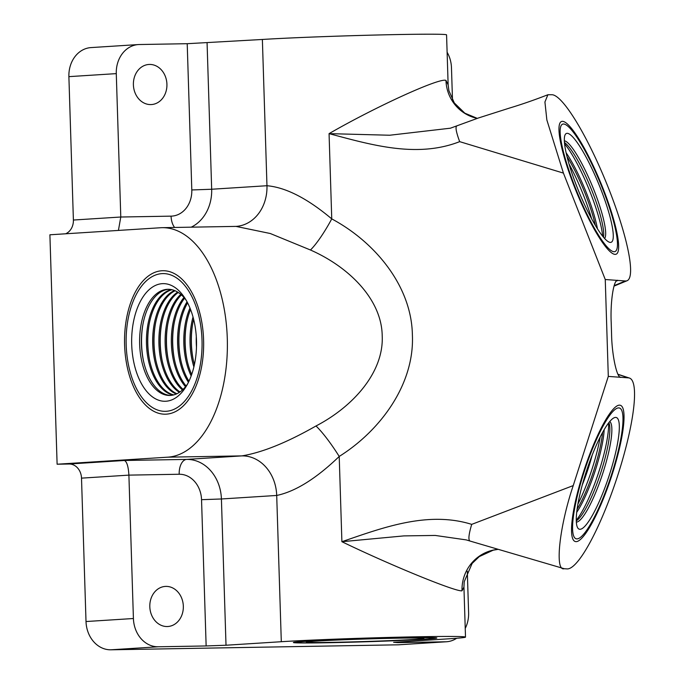 <?xml version="1.0" encoding="UTF-8"?>
<svg xmlns="http://www.w3.org/2000/svg" width="684" height="684" viewBox="0 0 684 684"><rect width="100%" height="100%" fill="white"/><g stroke="black" fill="none" stroke-linecap="round" stroke-linejoin="round"><path stroke-width="1.03" d="M576.732 512.307A53.096 10.371 108.4 0 0 604.169 429.62M602.604 432.373A53.096 10.371 -71.6 0 1 577.125 509.161M582.315 484.87A53.096 10.371 108.4 0 0 592.241 454.954M578.262 541.027A71.752 14.013 108.4 0 0 613.257 471.028A71.752 14.013 108.4 0 0 620.379 405.296A71.752 14.013 108.4 0 0 617.301 405.766A71.752 14.013 108.4 0 0 582.306 475.765A71.752 14.013 108.4 0 0 575.184 541.497A71.752 14.013 108.4 0 0 578.262 541.027M613.787 417.941A58.833 11.491 -71.6 0 1 608.674 477.056A58.833 11.491 -71.6 0 1 577.458 527.398A58.833 11.491 -71.6 0 1 586.881 469.78A58.833 11.491 -71.6 0 1 613.77 417.95A58.833 11.491 -71.6 0 1 613.787 417.941M608.914 422.524A53.096 10.371 -71.6 0 1 609.264 423.576A53.096 10.371 -71.6 0 1 600.278 474.226A53.096 10.371 -71.6 0 1 577.202 520.199A53.096 10.371 -71.6 0 1 576.296 520.832M576.356 522.123A53.096 10.371 108.4 0 0 602.279 474.884A53.096 10.371 108.4 0 0 609.735 421.524M600.201 436.948A57.396 11.209 -71.6 0 1 577.929 504.057M608.563 422.986A57.396 11.209 -71.6 0 1 598.269 473.559A57.396 11.209 -71.6 0 1 576.287 520.25M81.507 478.142A14.347 11.97 86.4 0 0 69.084 464.009L124.377 460.486C126.865 461.58 128.37 466.454 128.9 475.124L81.507 478.142L86.013 621.534L133.414 618.516A28.702 23.94 86.4 0 0 158.252 646.782L206.141 645.952L201.541 499.688A25.83 21.546 86.4 0 0 179.182 474.251L128.9 475.124L133.414 618.516M149.813 606.751A20.093 16.758 -93.6 0 1 165.289 586.419A20.093 16.758 -93.6 0 1 183.295 605.4A20.093 16.758 -93.6 0 1 167.845 626.51A20.093 16.758 -93.6 0 1 149.813 606.751M124.377 460.486L186.629 459.409L241.922 455.886C262.186 452.543 286.878 442.574 315.991 425.978A40.176 6.481 -123.1 0 1 339.213 456.45C316.247 478.544 295.411 491.539 276.704 495.455L221.411 498.978L226.011 645.234L206.141 645.952M65.613 233.791A14.347 11.97 86.4 0 0 73.393 220.034L120.786 217.016L171.068 216.144A25.83 21.546 86.4 0 0 191.802 189.955L187.211 43.699L139.322 44.528A28.702 23.94 86.4 0 0 138.399 44.563A28.702 23.94 86.4 0 0 116.28 73.624L120.786 217.016L118.426 230.422M158.252 646.782L110.859 649.8L398.173 644.815L445.566 641.789A28.702 23.94 86.4 0 0 446.49 641.754A28.702 23.94 86.4 0 0 456.673 638.257M397.661 642.071L397.678 642.627L445.566 641.789M397.678 642.627L393.608 642.327L448.901 638.805A100.445 2.138 -1.8 0 0 465.505 637.103A100.445 2.138 -1.8 0 0 393.933 637.3A100.445 2.138 -1.8 0 0 281.304 641.712L226.011 645.234M307.638 641.259A68.879 1.471 -1.8 0 1 384.878 638.232A68.879 1.471 -1.8 0 1 433.947 638.095A68.879 1.471 -1.8 0 1 365.153 641.729A68.879 1.471 -1.8 0 1 296.257 642.421A68.879 1.471 -1.8 0 1 307.638 641.259M187.211 43.699L262.374 39.467A100.445 2.138 -1.8 0 1 375.003 35.055A100.445 2.138 -1.8 0 1 446.566 34.85L448.14 84.859L448.892 90.647L454.313 102.942L464.821 113.176L477.295 118.366M133.397 84.807A20.093 16.758 -93.6 0 1 148.881 64.467A20.093 16.758 -93.6 0 1 166.887 83.448A20.093 16.758 -93.6 0 1 151.438 104.558A20.093 16.758 -93.6 0 1 133.397 84.807M116.28 73.624L68.887 76.642L73.393 220.034M465.231 628.399A28.702 23.94 86.4 0 0 468.608 612.702L467.3 571.2M452.492 100.001L451.474 67.801A28.702 23.94 86.4 0 0 447.114 52.24M57.114 464.222L49.898 234.792L160.492 227.746A114.801 63.27 89 0 1 162.099 227.678A114.801 63.27 89 0 1 227.327 339.897A114.801 63.27 89 0 1 167.7 457.177L57.114 464.222L69.084 464.009M446.49 641.754L399.097 644.773A28.702 23.94 -93.6 0 1 398.173 644.815M110.859 649.8A28.702 23.94 -93.6 0 1 86.013 621.534M68.887 76.642A28.702 23.94 -93.6 0 1 91.006 47.589L138.399 44.563M166.263 411.289A68.879 37.962 -91 0 0 202.037 340.923A68.879 37.962 -91 0 0 162.903 273.591A68.879 37.962 -91 0 0 126.138 343.12A68.879 37.962 -91 0 0 165.289 411.323A68.879 37.962 -91 0 0 166.263 411.289M608.298 376.405L628.459 377.867A100.445 19.614 -71.6 0 1 629.417 378.055A100.445 19.614 -71.6 0 1 617.173 477.218A100.445 19.614 -71.6 0 1 567.104 568.917L564.232 568.712C554.502 571.756 559.461 526.03 573.243 485.58L608.298 376.405L605.255 279.517L625.407 280.979A100.445 18.152 67.6 0 0 627.074 280.731A100.445 18.152 67.6 0 0 607.298 185.133A100.445 18.152 67.6 0 0 552.202 94.743L547.893 94.743L544.926 102.001L546.858 119.974L563.419 173.095L605.255 279.517M620.166 377.064L620.969 377.329C617.036 378.945 611.864 355.124 611.564 334.014L611.205 322.574C610.179 301.413 613.873 278.234 617.926 280.431L616.498 281.021M617.207 280.551L617.926 280.431M315.991 425.978C353.457 406.501 383.998 371.976 382.202 335.741C381.715 299.464 349.071 266.999 310.459 250.002L270.291 233.518L236.006 226.404M207.081 42.989L211.672 189.246L266.965 185.723C285.827 187.382 307.424 198.437 331.749 218.889C374.935 241.991 411.571 285.946 412.384 334.921C414.649 383.844 380.851 430.313 339.213 456.45L341.897 541.702C383.322 527.467 427.987 510.743 471.712 524.371L573.243 485.58M310.459 250.002A40.176 7.353 119.1 0 0 331.749 218.889L329.064 133.637L389.7 135.235L450.465 128.19M563.419 173.095L459.674 141.648C416.907 158.372 371.292 144.88 329.064 133.637C376.029 106.524 440.325 77.266 445.968 80.43L448.14 84.859M497.661 549.432L493.19 550.192L479.287 556.596L472.122 563.454L464.214 581.733L463.932 587.094L462.016 590.796C456.51 592.199 390.453 565.206 341.897 541.702L403.902 535.897L435.238 535.444L466.231 539.898L469.908 541.001C468.155 539.804 468.754 534.264 471.712 524.371M611.607 474.397A68.879 13.449 -71.6 0 1 576.09 538.77A68.879 13.449 -71.6 0 1 585.017 469.156A68.879 13.449 -71.6 0 1 619.473 408.023A68.879 13.449 -71.6 0 1 611.607 474.397M602.63 188.861A68.879 12.449 67.6 0 0 562.564 124.18A68.879 12.449 67.6 0 0 577.296 192.606A68.879 12.449 67.6 0 0 615.044 251.541A68.879 12.449 67.6 0 0 602.63 188.861M469.746 540.967L564.232 568.712M459.674 141.648C456.117 132.038 455.176 126.797 456.861 125.933M547.893 94.743C534.418 99.975 521.687 104.395 509.7 108.004L478.432 117.981L450.2 128.276M597.414 228.738A53.096 9.593 67.6 0 0 566.121 152.78M567.027 156.653A53.096 9.593 -112.4 0 1 593.208 216.956A53.096 9.593 -112.4 0 1 595.337 225.344M613.625 219.402A71.752 12.97 67.6 0 0 586.188 151.651A71.752 12.97 67.6 0 0 561.47 121.521A71.752 12.97 67.6 0 0 563.992 156.32A71.752 12.97 67.6 0 0 591.429 224.07A71.752 12.97 67.6 0 0 616.139 254.2A71.752 12.97 67.6 0 0 613.625 219.402M568.455 161.997A58.833 10.636 -112.4 0 1 564.967 135.133A58.833 10.636 -112.4 0 1 598.637 183.808A58.833 10.636 -112.4 0 1 609.034 242.076A58.833 10.636 -112.4 0 1 568.455 161.997M564.454 142.503A53.096 9.593 -112.4 0 1 599.996 214.16A53.096 9.593 -112.4 0 1 603.485 237.211M604.605 238.485A53.096 9.593 67.6 0 0 592.455 186.356A53.096 9.593 67.6 0 0 564.351 140.801M569.02 163.946A57.396 10.371 -112.4 0 1 591.609 218.769M564.582 143.811A57.396 10.371 -112.4 0 1 598.739 217.179A57.396 10.371 -112.4 0 1 602.647 236.185M171.385 289.589A53.096 29.267 -91 0 0 147.821 357.296A53.096 29.267 -91 0 0 173.214 395.036M173.804 394.89A53.096 29.267 89 0 1 149.608 360.323A53.096 29.267 89 0 1 149.018 357.279A53.096 29.267 89 0 1 148.992 325.114A53.096 29.267 89 0 1 171.983 289.717M174.514 290.512A53.096 29.267 -91 0 0 154.045 357.193A53.096 29.267 -91 0 0 176.31 394.01M176.899 393.745A53.096 29.267 89 0 1 155.832 360.212A53.096 29.267 89 0 1 155.242 357.168A53.096 29.267 89 0 1 155.217 325.003A53.096 29.267 89 0 1 175.113 290.76M177.652 292.085A53.096 29.267 -91 0 0 160.27 357.082A53.096 29.267 -91 0 0 179.388 392.334M179.986 391.932A53.096 29.267 89 0 1 162.057 360.1A53.096 29.267 89 0 1 161.467 357.065A53.096 29.267 89 0 1 161.441 324.891A53.096 29.267 89 0 1 178.259 292.47M180.807 294.377A53.096 29.267 -91 0 0 166.494 356.971A53.096 29.267 -91 0 0 182.466 389.931M183.055 389.384A53.096 29.267 89 0 1 168.281 359.998A53.096 29.267 89 0 1 167.691 356.954A53.096 29.267 89 0 1 167.674 324.789A53.096 29.267 89 0 1 181.414 294.907M183.97 297.489A53.096 29.267 -91 0 0 172.719 356.868A53.096 29.267 -91 0 0 185.518 386.708M186.108 385.981A53.096 29.267 89 0 1 174.505 359.887A53.096 29.267 89 0 1 173.916 356.843A53.096 29.267 89 0 1 173.898 324.678A53.096 29.267 89 0 1 184.586 298.198M187.048 301.815A53.096 29.267 -91 0 0 178.952 356.757A53.096 29.267 -91 0 0 188.442 382.288M188.964 381.21A53.096 29.267 89 0 1 180.73 359.784A53.096 29.267 89 0 1 180.14 356.74A53.096 29.267 89 0 1 180.123 324.567A53.096 29.267 89 0 1 187.604 302.867M189.981 308.039A53.096 29.267 -91 0 0 185.176 356.655A53.096 29.267 -91 0 0 191.161 375.961M191.682 374.49A53.096 29.267 89 0 1 186.954 359.673A53.096 29.267 89 0 1 186.364 356.629A53.096 29.267 89 0 1 186.347 324.464A53.096 29.267 89 0 1 190.554 309.484M193.025 317A53.096 29.267 -91 0 0 191.4 356.544A53.096 29.267 -91 0 0 193.888 366.898M194.41 364.589A53.096 29.267 89 0 1 193.179 359.562A53.096 29.267 89 0 1 192.597 356.518A53.096 29.267 89 0 1 192.572 324.353A53.096 29.267 89 0 1 193.623 319.283M196.299 336.682A53.096 29.267 -91 0 0 196.479 347.113M201.78 322.13A71.752 39.544 -91 0 0 162.852 270.719A71.752 39.544 -91 0 0 126.412 362.785A71.752 39.544 -91 0 0 165.34 414.196A71.752 39.544 -91 0 0 201.78 322.13M133.192 359.126A58.833 32.43 89 0 1 145.914 293.026A58.833 32.43 89 0 1 184.748 297.925A58.833 32.43 89 0 1 186.279 386.246A58.833 32.43 89 0 1 133.192 359.126M170.701 395.42A53.096 29.267 89 0 1 143.383 360.425A53.096 29.267 89 0 1 142.794 357.39A53.096 29.267 89 0 1 142.768 325.216A53.096 29.267 89 0 1 168.862 289.298M186.133 300.182A53.096 29.267 -91 0 0 167.965 289.289A53.096 29.267 -91 0 0 140.998 357.416A53.096 29.267 -91 0 0 169.803 395.463A53.096 29.267 -91 0 0 187.587 383.946M193.333 360.263A57.396 31.635 89 0 1 192.845 357.698A57.396 31.635 89 0 1 192.7 323.652M187.108 360.365A57.396 31.635 89 0 1 186.621 357.809A57.396 31.635 89 0 1 186.475 323.763M180.884 360.477A57.396 31.635 89 0 1 180.396 357.912A57.396 31.635 89 0 1 180.243 323.865M174.659 360.588A57.396 31.635 89 0 1 174.172 358.023A57.396 31.635 89 0 1 174.018 323.977M168.435 360.69A57.396 31.635 89 0 1 167.948 358.134A57.396 31.635 89 0 1 167.794 324.088M162.202 360.801A57.396 31.635 89 0 1 161.723 358.236A57.396 31.635 89 0 1 161.569 324.19M155.978 360.904A57.396 31.635 89 0 1 155.499 358.348A57.396 31.635 89 0 1 155.345 324.301M149.753 361.015A57.396 31.635 89 0 1 149.274 358.459A57.396 31.635 89 0 1 149.121 324.413M143.529 361.126A57.396 31.635 89 0 1 143.05 358.561A57.396 31.635 89 0 1 142.896 324.515M390.496 640.891A71.752 1.53 178.2 0 0 436.819 638.001A71.752 1.53 178.2 0 0 339.709 639.625A71.752 1.53 178.2 0 0 293.393 642.515A71.752 1.53 178.2 0 0 390.496 640.891M344.283 639.745A58.833 1.257 -1.8 0 1 423.892 638.386A58.833 1.257 -1.8 0 1 365.145 641.515A58.833 1.257 -1.8 0 1 306.312 642.079A58.833 1.257 -1.8 0 1 344.283 639.745M179.182 474.251A14.347 7.909 -91 0 1 186.629 459.409A40.176 33.516 -93.6 0 1 221.411 498.978L201.541 499.688M171.068 216.144A14.347 7.909 -91 0 0 174.625 227.464M191.802 189.955L211.672 189.246A40.176 33.516 -93.6 0 1 191.204 227.173M167.7 457.177L241.922 455.886A40.176 33.516 -93.6 0 1 276.704 495.455L281.304 641.712M262.374 39.467L266.965 185.723A40.176 33.516 86.4 0 1 236.16 226.395M618.062 374.422L628.459 377.867M614.146 285.621L625.407 280.979M445.968 80.43A40.176 39.356 -85.8 0 0 477.261 118.375M497.567 549.406A40.176 39.356 -85.8 0 0 462.016 590.796M617.985 374.268L629.417 378.055M613.993 286.126L627.074 280.731M162.099 227.678L236.373 226.387M463.932 587.094L465.505 637.103"/></g></svg>
